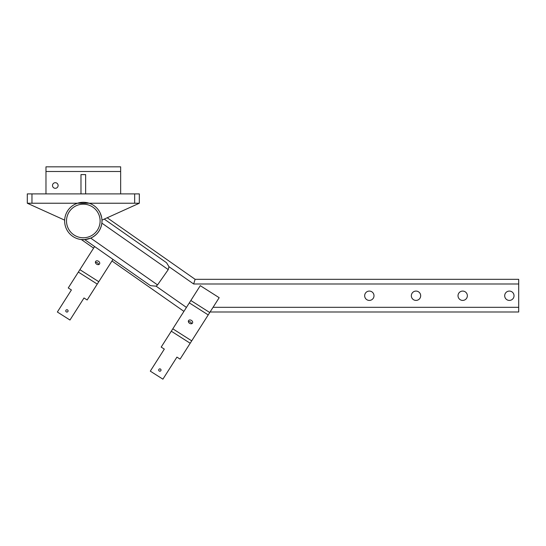 <?xml version="1.0" encoding="UTF-8"?>
<svg xmlns="http://www.w3.org/2000/svg" width="546" height="546" viewBox="0 0 546 546"><rect width="100%" height="100%" fill="white"/><g stroke="black" fill="none" stroke-linecap="round" stroke-linejoin="round"><path stroke-width="0.82" d="M31.968 193.898L31.968 203.235L27.3 203.235L27.3 193.898L139.326 193.898L139.326 203.235L134.657 203.235L134.657 193.898M31.968 203.235L134.657 203.235M52.505 185.497A2.798 2.798 0 0 0 55.303 188.302A2.798 2.798 0 0 0 58.108 185.497A2.798 2.798 0 0 0 55.303 182.698A2.798 2.798 0 0 0 52.505 185.497M66.51 220.973A16.803 16.803 0 0 0 83.313 237.776A16.803 16.803 0 0 0 100.116 220.973A16.803 16.803 0 0 0 83.313 204.17A16.803 16.803 0 0 0 66.51 220.973M369.335 291.079A4.668 4.668 0 0 0 364.667 295.748A4.668 4.668 0 0 0 369.335 300.416A4.668 4.668 0 0 0 374.003 295.748A4.668 4.668 0 0 0 369.335 291.079M509.363 291.079A4.668 4.668 0 0 0 504.695 295.748A4.668 4.668 0 0 0 509.363 300.416A4.668 4.668 0 0 0 514.032 295.748A4.668 4.668 0 0 0 509.363 291.079M462.687 291.079A4.668 4.668 0 0 0 458.019 295.748A4.668 4.668 0 0 0 462.687 300.416A4.668 4.668 0 0 0 467.356 295.748A4.668 4.668 0 0 0 462.687 291.079M416.011 291.079A4.668 4.668 0 0 0 411.343 295.748A4.668 4.668 0 0 0 416.011 300.416A4.668 4.668 0 0 0 420.679 295.748A4.668 4.668 0 0 0 416.011 291.079M86.459 239.38L86.923 239.291M87.408 239.189L84.678 239.592L90.704 238.117C97.072 235.094 100.792 230.098 101.856 223.13L101.986 220.973A18.673 18.673 0 0 0 83.313 202.3A18.673 18.673 0 0 0 64.64 220.973A18.673 18.673 0 0 0 83.313 239.646A18.673 18.673 0 0 0 101.986 220.973M89.251 203.269L90.049 203.562M77.484 203.235L75.177 204.17M101.631 217.356L100.211 213.029M101.863 218.837L101.809 218.448M101.945 219.772L101.686 217.636M100.089 212.776L100.491 213.657M101.167 215.506L101.658 217.506M87.783 239.1L86.213 239.421M89.025 238.745L89.421 238.616M83.156 239.646L81.347 239.544L84.678 239.592L150.457 285.654L156.101 286.186L186.295 307.323L186.097 307.951L186.493 307.323M84.753 239.592L86.384 239.394M104.245 219.103L166.523 262.715L168.973 266.707L168.25 269.622L157.541 284.916L156.101 286.186M81.347 239.544L93.598 248.123M111.971 260.981L183.92 311.363M168.973 266.707L193.653 283.988L195.12 279.32L518.7 279.32L518.7 311.991L210.08 311.991M107.214 217.765L195.12 279.32M186.097 307.951L186.295 307.323M139.326 203.235L101.966 220.14M64.66 220.14L27.3 203.235M80.979 193.898L80.979 174.597L85.647 174.597L85.647 193.898M45.973 171.499L45.973 166.83L120.652 166.83L120.652 171.499L45.973 171.499L45.973 193.898M120.652 193.898L120.652 171.499M65.943 310.271A1.167 1.167 0 0 0 66.298 311.882A1.167 1.167 0 0 0 67.909 311.527A1.167 1.167 0 0 0 67.554 309.916A1.167 1.167 0 0 0 65.943 310.271M96.656 264.182A2.334 1.72 32.5 0 0 99.549 263.977A2.334 1.72 32.5 0 0 98.505 261.275A2.334 1.72 32.5 0 0 95.611 261.473A2.334 1.72 32.5 0 0 96.656 264.182M98.717 264.571A2.334 1.72 32.5 0 0 97.488 262.872A2.334 1.72 32.5 0 0 95.427 262.476M94.601 246.546L68.25 287.954L71.403 289.96L57.364 312.012L69.97 320.031L84.002 297.98L87.148 299.979L112.974 259.405M158.872 369.417A1.167 1.167 0 0 0 159.234 371.027A1.167 1.167 0 0 0 160.845 370.673A1.167 1.167 0 0 0 160.483 369.055A1.167 1.167 0 0 0 158.872 369.417M189.592 323.321A2.334 1.72 32.5 0 0 192.485 323.123A2.334 1.72 32.5 0 0 191.441 320.42A2.334 1.72 32.5 0 0 188.547 320.618A2.334 1.72 32.5 0 0 189.592 323.321M191.653 323.717A2.334 1.72 32.5 0 0 190.424 322.01A2.334 1.72 32.5 0 0 188.363 321.621M190.841 300.498L161.186 347.092L164.332 349.099L150.3 371.15L162.899 379.17L176.938 357.118L180.084 359.125L219.178 297.693L200.28 285.667L190.841 300.498L209.739 312.524M193.653 283.988L518.7 283.988M213.049 307.323L518.7 307.323M101.856 223.13L168.25 269.622M90.704 238.117L157.541 284.916M78.358 272.072L97.256 284.097M79.88 269.676L98.785 281.709M171.294 331.21L190.192 343.243M172.816 328.822L191.714 340.847M189.319 302.894L208.217 314.919"/></g></svg>
